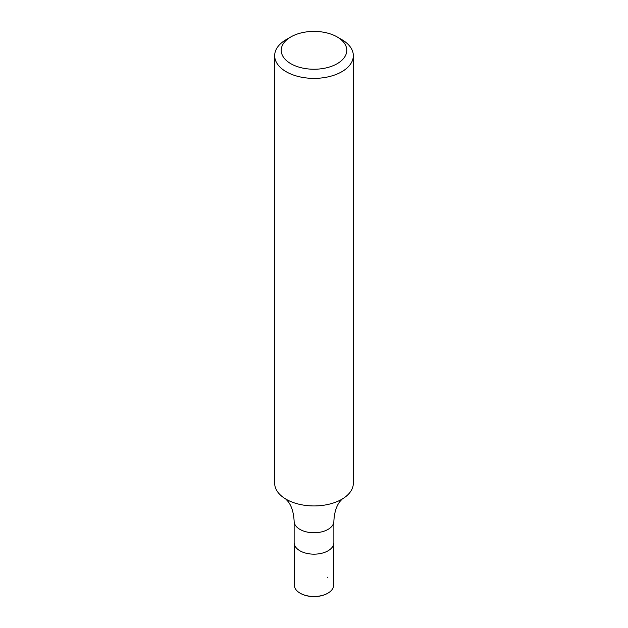 <?xml version="1.0" encoding="UTF-8"?>
<svg xmlns="http://www.w3.org/2000/svg" width="628" height="628" viewBox="0 0 628 628"><rect width="100%" height="100%" fill="white"/><g stroke="black" fill="none" stroke-linecap="round" stroke-linejoin="round"><path stroke-width="0.94" d="M341.813 39.619L337.173 36.942A32.774 18.919 180 0 1 337.173 63.703A32.774 18.919 180 0 1 290.827 63.703A32.774 18.919 180 0 1 290.827 36.942A32.774 18.919 180 0 1 337.173 36.942L341.813 39.619A39.329 22.702 180 0 1 353.329 55.672A39.329 22.702 180 0 1 314 78.382A39.329 22.702 180 0 1 274.671 55.672A39.329 22.702 180 0 1 286.187 39.619L290.827 36.942M333.861 542.694A19.861 11.469 180 0 1 314 554.163A19.861 11.469 180 0 1 294.139 542.694L294.139 521.287A19.861 11.469 180 0 0 314 532.756A19.861 11.469 180 0 0 333.861 521.287L333.861 542.694M353.329 55.672L353.329 483.23A39.329 22.702 180 0 1 341.483 499.472A39.329 22.702 180 0 1 286.517 499.472A39.329 22.702 180 0 1 274.671 483.23L274.671 55.672M327.738 593.256A19.209 11.084 180 0 1 327.581 593.35A19.209 11.084 180 0 1 300.42 593.35A19.209 11.084 180 0 1 300.262 593.256M333.656 544.343L333.664 585.139A19.664 11.351 180 0 1 327.902 593.162A19.664 11.351 180 0 1 300.098 593.162A19.664 11.351 180 0 1 294.336 585.139L294.344 544.343M327.902 577.108L327.581 577.674M342.346 498.93L340.384 500.979C336.545 505.43 334.371 512.205 333.861 521.287M285.654 498.93L287.616 500.979C291.455 505.43 293.629 512.205 294.139 521.287"/></g></svg>

